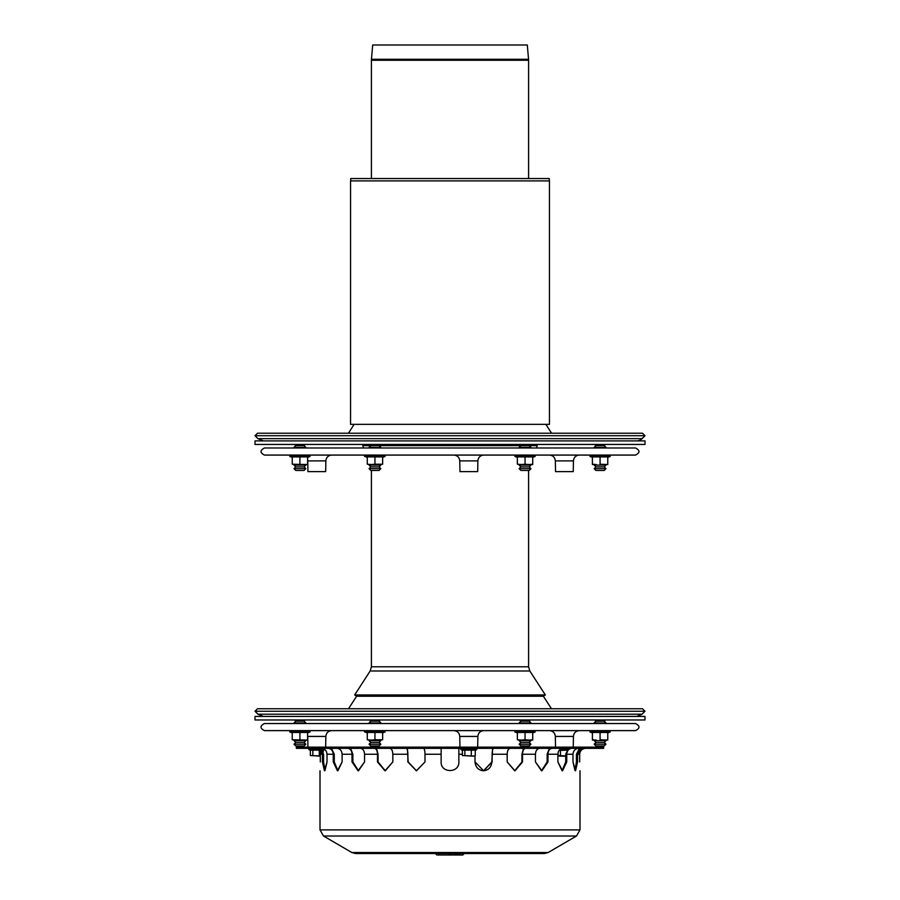 <?xml version="1.0" encoding="UTF-8"?>
<svg xmlns="http://www.w3.org/2000/svg" width="900" height="900" viewBox="0 0 900 900"><rect width="100%" height="100%" fill="white"/><g stroke="black" fill="none" stroke-linecap="round" stroke-linejoin="round"><path stroke-width="1.35" d="M600.086 739.755L607.77 740.07L600.086 739.755L600.086 732.442L592.403 732.442L592.403 740.07L596.25 740.07L592.403 739.755M607.77 739.755L607.77 732.442L600.086 732.442M596.25 740.07L594.967 740.07M607.77 732.881L610.2 731.992L589.972 731.992L590.22 730.62L591.817 730.62M593.528 730.62L605.025 730.62M517.365 739.755L521.201 740.07L517.365 739.755L517.365 732.442L525.049 732.442L525.049 739.755L521.201 740.07L528.885 740.07L525.049 739.755M532.721 739.755L528.885 740.07L532.721 740.07L532.721 732.442L525.049 732.442M530.955 740.07L528.885 740.07M521.201 740.07L519.131 740.07M532.721 732.881L535.151 731.992L534.915 730.62L520.11 730.62M367.279 739.755L371.115 740.07L367.279 739.755L367.279 732.442L374.951 732.442L374.951 739.755L371.115 740.07L382.635 739.755L374.951 739.755M382.635 739.755L382.635 732.442L374.951 732.442M380.869 740.07L378.799 740.07M371.115 740.07L369.045 740.07M382.635 732.881L385.065 731.992L384.829 730.62L365.085 730.62A0.709 0.709 0 0 0 364.849 731.992L365.085 730.62M292.23 739.755L307.598 740.07L292.23 739.755L292.23 732.442L299.914 732.442L299.914 739.755M307.598 739.755L307.598 732.442L299.914 732.442M305.82 740.07L303.75 740.07M296.077 740.07L294.007 740.07M309.78 730.62L290.048 730.62L289.8 731.992L310.027 731.992L309.78 730.62M557.944 753.401L558.293 755.831L565.729 756.146L559.507 756.146M557.944 755.55L565.729 755.876M566.876 750.139L559.091 750.454M560.43 750.139L560.43 755.55M473.321 756.146L462.375 755.55L474.019 756.034M475.267 755.55L475.267 750.139L471.308 750.139L471.308 755.55M471.308 750.139L464.861 750.139L464.861 755.55M464.861 750.139L462.375 750.139L462.375 755.55M319.286 750.139L310.354 750.139L310.354 755.55L320.31 755.955M320.31 756.146L310.354 755.55M312.84 750.139L312.84 755.55M319.286 750.938L319.286 755.55M323.246 752.062L323.246 750.139L322.436 750.341M321.086 750.454L320.332 750.386M600.086 464.22L607.77 464.535L600.086 464.22L600.086 456.907L592.403 456.907L592.403 464.535L596.25 464.535L592.403 464.22M607.77 464.22L607.77 456.907L600.086 456.907M596.25 464.535L594.967 464.535M605.025 455.074L590.22 455.074L589.972 456.457L610.2 456.457L609.952 455.074M517.365 464.22L521.201 464.535L517.365 464.22L517.365 456.907L525.049 456.907L525.049 464.22L521.201 464.535L528.885 464.535L525.049 464.22M532.721 464.22L528.885 464.535L532.721 464.535L532.721 456.907L525.049 456.907M530.955 464.535L528.885 464.535M521.201 464.535L519.131 464.535M532.721 457.335L535.151 456.457L514.935 456.457L515.171 455.074L516.769 455.074L473.546 455.074M533.317 455.074L564.637 455.074L533.317 455.074L534.915 455.074L535.151 456.457M367.279 464.22L371.115 464.535L367.279 464.22L367.279 456.907L374.951 456.907L374.951 464.22L371.115 464.535L382.635 464.22L374.951 464.22M382.635 464.22L382.635 456.907L374.951 456.907M380.869 464.535L378.799 464.535M371.115 464.535L369.045 464.535M382.635 457.335L385.065 456.457L384.829 455.074L365.085 455.074A0.709 0.709 0 0 0 364.849 456.457L365.085 455.074M292.23 464.22L307.598 464.535L292.23 464.22L292.23 456.907L299.914 456.907L299.914 464.22M307.598 464.22L307.598 456.907L299.914 456.907M305.82 464.535L303.75 464.535M296.077 464.535L294.007 464.535M594.18 744.21L605.992 744.21L604.226 745.976L595.946 745.976L594.18 744.21L595.946 742.433L604.226 742.433L605.992 744.21M595.946 742.433L594.18 740.666L605.992 740.666L604.226 742.433M605.408 740.07L605.992 740.666M594.765 723.521L594.18 722.936L605.992 722.936L605.408 723.521M594.18 722.936L595.946 721.159L604.226 721.159L605.992 722.936M605.408 719.977L604.226 721.159M372.004 744.21L380.869 744.21L379.091 745.976L370.822 745.976L369.045 744.21L372.004 744.21M369.045 744.21L370.822 742.433L379.091 742.433L380.869 744.21M370.822 742.433L369.045 740.666L380.869 740.666L379.091 742.433M369.641 723.521L369.045 722.936L380.869 722.936L380.272 723.521M369.045 722.936L370.822 721.159L379.091 721.159L380.869 722.936M527.996 744.21L519.131 744.21L520.909 745.976L529.178 745.976L530.955 744.21L527.996 744.21M530.955 744.21L529.178 742.433L520.909 742.433L519.131 744.21M529.178 742.433L530.955 740.666L519.131 740.666L520.909 742.433M530.359 723.521L530.955 722.936L519.131 722.936L519.727 723.521M530.955 722.936L529.178 721.159L520.909 721.159L519.131 722.936M294.007 744.21L305.82 744.21L304.054 745.976L295.774 745.976L294.007 744.21L295.774 742.433L304.054 742.433L305.82 744.21M294.593 740.07L294.007 740.666L305.82 740.666L304.054 742.433M294.007 740.666L295.774 742.433M294.593 719.977L295.774 721.159L294.007 722.936L305.82 722.936L305.235 723.521M294.007 722.936L294.593 723.521M295.774 721.159L304.054 721.159L305.82 722.936M642.488 708.75L257.512 708.75L255.004 711.259L644.996 711.259L642.488 708.75M618.874 719.977L644.996 719.977L644.996 716.434L255.004 716.434L255.004 719.977L618.874 719.977M383.231 723.521L366.683 723.521M533.317 723.521L516.769 723.521M264.465 730.62L635.535 730.62C640.114 728.258 640.114 725.895 635.535 723.521L264.465 723.521C259.886 725.895 259.886 728.258 264.465 730.62L331.751 730.62C328.219 730.957 326.25 732.893 325.845 736.425L307.744 736.425L307.598 735.199M308.183 723.521L291.645 723.521M459.956 747.158L459.765 736.425C459.371 732.893 457.402 730.957 453.859 730.62L483.649 730.62M308.183 730.62L335.363 730.62M321.525 723.521L312.075 723.521L321.525 723.521M533.317 730.62L564.637 730.62L533.317 730.62M555.525 747.158L555.334 736.425L573.435 736.425C573.829 732.893 575.798 730.957 579.341 730.62L564.637 730.62M312.075 730.62L321.525 730.62M337.241 748.35C340.223 748.834 341.854 750.803 342.113 754.256C341.854 750.803 340.223 748.834 337.241 748.35L336.983 748.339M331.526 748.339L334.271 754.256L334.271 761.94L337.939 770.738L342.113 761.94L337.421 770.794L333.248 761.94L333.248 754.256C332.989 750.803 331.369 748.834 328.387 748.35L328.129 748.339M390.015 748.35C391.736 748.834 392.681 750.803 392.827 754.256C392.681 750.803 391.736 748.834 390.015 748.35L389.869 748.339M376.481 748.339L378.067 754.256L378.067 761.94L385.301 770.794L392.827 761.94L384.998 770.794L377.483 761.94L377.483 754.256C377.325 750.803 376.391 748.834 374.67 748.35L374.524 748.339M458.854 748.339L458.865 761.94C459.405 773.37 440.595 773.37 441.135 761.94C440.595 773.37 459.405 773.37 458.865 761.94C459.405 773.37 440.595 773.37 441.135 761.94L441.146 748.339M509.985 748.35C508.264 748.834 507.319 750.803 507.173 754.256C507.319 750.803 508.264 748.834 509.985 748.35L510.131 748.339M525.476 748.339L525.33 748.35C523.609 748.834 522.675 750.803 522.517 754.256L522.517 761.94L514.699 770.794L521.933 761.94L521.933 754.256L523.519 748.339M522.517 761.94L515.002 770.794L507.173 761.94L514.699 770.794M562.759 748.35C559.778 748.834 558.146 750.803 557.887 754.256C558.146 750.803 559.778 748.834 562.759 748.35L562.759 748.35M571.871 748.339L571.613 748.35C568.631 748.834 567.011 750.803 566.752 754.256L566.752 761.94L565.729 761.94L562.061 770.738L565.729 761.94L565.729 754.256L568.474 748.339M566.752 761.94L562.579 770.794L557.887 761.94L562.061 770.738M585.315 748.35C581.873 748.834 579.994 750.803 579.69 754.256C579.994 750.803 581.873 748.834 585.315 748.35L585.619 748.339M578.509 754.256L581.062 748.811L578.509 754.256M579.69 761.94C580.028 773.37 580.028 773.37 579.69 761.94C580.028 773.37 580.028 773.37 579.69 761.94L579.69 754.256L577.564 754.256L577.564 761.94L575.561 770.794L572.985 761.94L572.985 754.256C573.278 750.803 575.089 748.834 578.408 748.35L578.408 748.35C575.089 748.834 573.278 750.803 572.985 754.256L566.752 754.256M557.887 761.94L557.887 754.256L547.976 754.256L547.976 761.94L541.924 770.794L535.444 761.94L535.444 754.256C535.658 750.803 536.985 748.834 539.415 748.35L539.415 748.35C536.985 748.834 535.658 750.803 535.444 754.256L522.517 754.256M507.173 761.94L507.173 754.256L492.131 754.256L492.131 761.94L483.649 770.794L475.009 761.94L475.009 755.775M423.461 748.339L423.54 748.35C424.429 748.834 424.912 750.803 424.991 754.256L424.991 761.94L416.351 770.794L407.869 761.94L407.869 754.256L392.827 754.256L392.827 761.94M377.483 754.256L364.556 754.256C364.343 750.803 363.015 748.834 360.585 748.35L360.585 748.35C363.015 748.834 364.343 750.803 364.556 754.256L364.556 761.94L358.076 770.794L352.024 761.94L352.024 754.256L342.113 754.256L342.113 761.94M333.248 754.256L327.015 754.256C326.723 750.803 324.911 748.834 321.593 748.35L321.593 748.35C324.911 748.834 326.723 750.803 327.015 754.256L327.015 761.94L324.439 770.794L322.436 761.94L322.436 754.256L320.31 754.256C320.006 750.803 318.127 748.834 314.685 748.35L314.685 748.35C318.127 748.834 320.006 750.803 320.31 754.256L320.31 761.94C319.973 773.37 319.973 773.37 320.31 761.94C319.973 773.37 319.973 773.37 320.31 761.94M321.491 754.256L318.938 748.811L321.491 754.256M318.938 748.811L322.436 754.256C322.132 750.803 320.321 748.834 317.002 748.35L316.71 748.339M320.501 748.339L323.572 754.256L323.572 761.94L325.024 770.524L327.015 761.94M352.024 754.256C351.81 750.803 350.483 748.834 348.053 748.35L347.839 748.339M350.618 748.339L352.868 754.256L352.868 761.94L358.493 770.783L364.556 761.94M407.869 754.256C407.79 750.803 407.306 748.834 406.418 748.35L406.339 748.339M407.351 748.339L408.173 761.94L416.509 770.794L424.991 761.94M493.661 748.339L493.582 748.35C492.694 748.834 492.21 750.803 492.131 754.256M483.491 770.794L491.827 761.94L492.649 748.339M475.267 750.971L475.447 750.094L475.267 750.971M552.161 748.339L551.947 748.35C549.517 748.834 548.19 750.803 547.976 754.256M547.976 761.94L547.132 761.94L541.507 770.783L547.132 761.94L547.132 754.256L549.382 748.339M583.29 748.339L582.998 748.35C579.679 748.834 577.867 750.803 577.564 754.256M577.564 761.94L576.428 761.94L574.976 770.524L576.428 761.94L576.428 754.256L579.499 748.339M572.985 761.94L574.976 770.524M578.846 750.533L580.905 748.879M535.444 761.94L541.507 770.783M492.131 761.94L491.827 761.94C491.344 767.317 488.509 770.276 483.345 770.794M475.009 761.94C475.537 767.317 478.418 770.276 483.649 770.794M441.135 754.256L424.991 754.256C424.912 750.803 424.429 748.834 423.54 748.35M296.37 748.339L603.63 748.339L603.63 747.158L296.37 747.158L296.37 748.339M351.855 852.536L355.455 853.526L544.545 853.526L548.145 852.536L576.484 836.01L323.516 836.01L351.855 852.536L548.145 852.536M448.83 855L462.803 855L464.276 853.526M456.165 853.526L456.548 855L458.921 855L453.184 855M437.715 855L449.662 855M440.674 855L437.782 855M356.636 696.229L354.656 694.946L545.344 694.946L543.364 696.229L356.636 696.229L348.525 708.75M594.18 468.664L605.992 468.664L604.226 470.441L595.946 470.441L594.18 468.664L595.946 466.897L604.226 466.897L605.992 468.664M595.946 466.897L594.18 465.12L605.992 465.12L604.226 466.897M605.408 464.535L605.992 465.12M594.765 447.986L594.18 447.401L605.992 447.401L605.408 447.986M594.18 447.401L595.946 445.624L604.226 445.624L605.992 447.401M605.408 444.442L604.226 445.624M527.996 468.664L530.955 468.664L529.178 470.441L520.909 470.441L519.131 468.664L527.996 468.664M519.131 468.664L520.909 466.897L529.178 466.897L530.955 468.664M520.909 466.897L519.131 465.12L530.955 465.12L529.178 466.897M519.727 447.986L519.131 447.401L530.955 447.401L530.359 447.986M264.465 447.986C259.886 450.349 259.886 452.711 264.465 455.074L635.535 455.074C640.114 452.711 640.114 450.349 635.535 447.986L264.465 447.986L363.476 447.986L362.835 445.624L529.178 445.624L530.955 447.401M294.007 468.664L305.82 468.664L304.054 470.441L295.774 470.441L294.007 468.664L295.774 466.897L304.054 466.897L305.82 468.664M294.593 464.535L294.007 465.12L305.82 465.12L304.054 466.897M294.007 465.12L295.774 466.897M294.593 444.442L295.774 445.624L294.007 447.401L305.82 447.401L305.235 447.986M294.007 447.401L294.593 447.986M295.774 445.624L304.054 445.624L305.82 447.401M372.004 468.664L369.045 468.664L370.822 470.441L379.091 470.441L380.869 468.664L372.004 468.664M380.869 468.664L379.091 466.897L370.822 466.897L369.045 468.664M379.091 466.897L380.869 465.12L369.045 465.12L370.822 466.897M380.272 447.986L380.869 447.401L369.045 447.401L369.641 447.986M549.45 424.35L350.55 424.35L350.55 180.9L549.45 180.9L549.45 424.35M350.73 180.9L350.73 178.537L549.27 178.537L549.27 180.9M528.548 59.288L371.452 59.288L372.701 45L527.299 45L528.548 59.288A11.228 11.228 0 0 1 528.592 60.266L528.592 178.537M534.769 444.442L534.217 445.624M642.071 438.649L257.929 438.649L255.004 435.724L644.996 435.724L642.071 438.649A7.684 7.684 0 0 1 636.637 440.899M255.004 435.724L257.512 433.215L642.488 433.215L644.996 435.724M545.895 424.35L551.543 433.215M618.874 444.442L644.996 444.442L644.996 440.899L255.004 440.899L255.004 444.442L618.874 444.442M335.363 455.074L464.096 455.074M464.096 447.986L335.363 447.986M530.359 444.442L529.178 445.624L537.165 445.624L536.524 447.986L564.637 447.986L473.546 447.986M593.528 447.986L591.817 447.986M308.183 455.074L311.074 455.074M573.435 460.89L573.244 471.623L555.525 471.623L555.334 460.89L573.435 460.89C573.829 457.346 575.798 455.411 579.341 455.074L569.115 455.074M459.765 460.89L477.866 460.89L477.686 471.623L459.956 471.623L459.765 460.89C459.371 457.346 457.402 455.411 453.859 455.074L483.649 455.074M325.845 460.89L307.744 460.89L307.935 471.623L325.665 471.623L325.845 460.89C326.25 457.346 328.219 455.411 331.751 455.074M559.654 447.986L569.115 447.986M312.075 455.074L321.525 455.074M535.151 731.992L514.935 731.992L515.171 730.62L514.935 731.992L517.365 732.881M384.829 730.62L385.065 731.992L364.849 731.992L367.279 732.881M567.236 749.61L559.845 749.61M475.267 750.161L476.786 749.61L460.856 749.61L461.081 748.339M323.246 750.161L324.765 749.61L321.896 749.61M318.037 749.61L308.835 749.61L309.06 748.339M385.065 456.457L364.849 456.457L367.279 457.335M307.598 457.335L310.027 456.457L289.8 456.457L290.048 455.074M644.996 711.259L642.071 714.184L257.929 714.184L255.004 711.259M459.765 736.425L477.866 736.425C478.271 732.893 480.24 730.957 483.772 730.62M378.067 761.94L377.483 761.94M334.271 761.94L333.248 761.94M323.572 761.94L322.436 761.94M352.868 761.94L352.024 761.94M458.865 754.256L462.375 754.256M323.516 836.01L320.006 829.89L579.994 829.89L576.484 836.01M457.088 855A1.474 1.429 -90 0 0 458.516 853.526M458.809 855A1.474 1.429 -90 0 0 460.238 853.526M449.055 853.526L449.438 855M438.637 853.526L439.02 855M529.819 670.984L528.592 666.799L371.407 666.799L370.181 670.984L529.819 670.984L545.344 694.946M371.452 59.288L371.407 60.266L528.592 60.266M592.403 732.881L589.972 731.992M610.2 731.992L609.952 730.62M307.598 732.881L310.027 731.992M292.23 732.881L289.8 731.992M474.907 755.831L473.692 756.146M462.724 750.285L460.856 749.61M476.786 749.61L476.561 748.339M310.702 750.285L308.835 749.61M607.77 457.335L610.2 456.457M592.403 457.335L589.972 456.457M517.365 457.335L514.935 456.457M292.23 457.335L289.8 456.457M310.027 456.457L309.78 455.074M594.765 740.07L594.18 740.666M595.946 721.159L594.765 719.977M369.641 740.07L369.045 740.666M380.272 740.07L380.869 740.666M379.091 721.159L380.272 719.977M370.822 721.159L369.641 719.977M519.727 740.07L519.131 740.666M530.359 740.07L530.955 740.666M529.178 721.159L530.359 719.977M520.909 721.159L519.727 719.977M305.235 740.07L305.82 740.666M304.054 721.159L305.235 719.977M542.531 694.946L551.475 708.75M257.929 714.184L263.363 716.434M642.071 714.184L636.637 716.434M573.244 747.158L573.435 736.425M555.334 736.425C554.94 732.893 552.971 730.957 549.428 730.62M325.665 747.158L325.845 736.425M307.935 747.158L307.744 736.425M477.686 747.158L477.866 736.425M579.994 829.89L579.994 770.794M320.006 829.89L320.006 770.794M460.395 853.526L458.921 855M451.474 853.526L449.989 855M435.353 853.526L436.826 855M456.098 853.526L454.613 855M370.181 670.984L354.656 694.946M528.592 666.799L528.592 470.441M371.407 666.799L371.407 470.441M594.765 464.535L594.18 465.12M595.946 445.624L594.765 444.442M519.727 464.535L519.131 465.12M530.359 464.535L530.955 465.12M519.727 444.442L520.909 445.624L519.131 447.401M305.235 464.535L305.82 465.12M304.054 445.624L305.235 444.442M369.641 464.535L369.045 465.12M380.272 464.535L380.869 465.12M369.641 444.442L370.822 445.624L369.045 447.401M380.272 444.442L379.091 445.624L380.869 447.401M371.407 178.537L371.407 60.266M365.782 445.624L365.231 444.442M257.929 438.649L263.363 440.899M354.105 424.35L348.457 433.215M555.334 460.89C554.94 457.346 552.971 455.411 549.428 455.074M307.744 460.89L307.598 459.652M477.866 460.89C478.271 457.346 480.24 455.411 483.772 455.074"/></g></svg>
